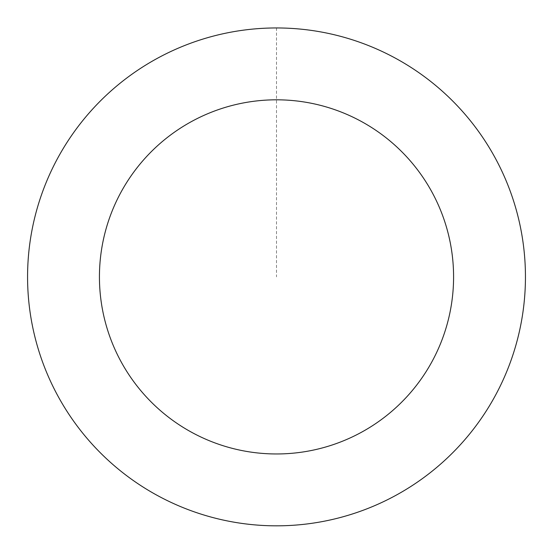 <?xml version="1.0" encoding="UTF-8"?>
<svg xmlns="http://www.w3.org/2000/svg" width="553" height="553" viewBox="0 0 553 553"><rect width="100%" height="100%" fill="white"/><g stroke="black" fill="none" stroke-linecap="round" stroke-linejoin="round"><path stroke-width="0.41" stroke-dasharray="2.77 2.07" d="M146.6 489.225A248.919 248.919 0 0 1 157.577 58.217A248.919 248.919 0 0 1 525.35 283.226A248.919 248.919 0 0 1 146.6 489.225A248.919 248.919 0 0 1 157.577 58.217A248.919 248.919 0 0 1 525.35 283.226A248.919 248.919 0 0 1 146.6 489.225M146.593 489.239A248.94 248.94 0 0 0 488.859 406.808A248.94 248.94 0 0 0 406.427 64.542A248.94 248.94 0 0 0 64.162 146.974A248.94 248.94 0 0 0 146.593 489.239M146.614 489.198A248.891 248.891 0 0 0 488.817 406.787A248.891 248.891 0 0 0 406.407 64.583A248.891 248.891 0 0 0 64.203 146.994A248.891 248.891 0 0 0 146.614 489.198M406.427 64.542A248.94 248.94 0 0 0 27.65 270.555A248.94 248.94 0 0 0 395.45 495.578A248.94 248.94 0 0 0 406.427 64.542M276.507 27.968L276.507 276.894"/><path stroke-width="0.83" d="M406.427 64.542A248.94 248.94 0 0 0 27.65 270.555A248.94 248.94 0 0 0 395.45 495.578A248.94 248.94 0 0 0 406.427 64.542M368.927 125.842A177.078 177.078 0 0 0 99.492 272.38A177.078 177.078 0 0 0 361.116 432.446A177.078 177.078 0 0 0 368.927 125.842"/></g></svg>
